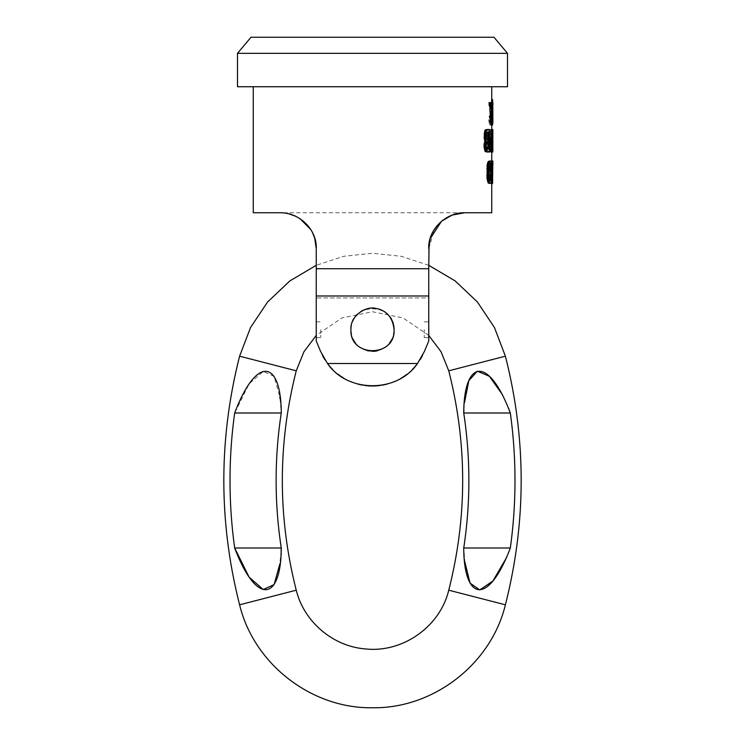 <?xml version="1.0" encoding="UTF-8"?>
<svg xmlns="http://www.w3.org/2000/svg" width="745" height="745" viewBox="0 0 745 745"><rect width="100%" height="100%" fill="white"/><g stroke="black" fill="none" stroke-linecap="round" stroke-linejoin="round"><path stroke-width="0.56" stroke-dasharray="3.73 2.79" d="M251 37.25L494 37.25M237.497 53.342L507.503 53.342M237.497 86.746L507.503 86.746M372.5 86.746L253.253 86.746L372.5 86.746M449.114 216.329L456.331 213.75L464.331 212.753M442.614 220.362L437.231 225.539M433.553 230.792L431.42 235.15M430.284 238.344L429.111 243.662M428.748 340.996L424.426 351.389L417.498 363.504L327.502 363.504L320.574 351.389A56.248 56.248 0 0 0 424.426 351.389L428.748 340.996L428.748 297.935L316.253 297.935L316.253 248.746L316.253 297.935L428.748 297.935L428.748 340.996L428.748 248.746L428.748 268.721L428.748 248.746L434.521 229.19L442.297 220.613L453.761 214.476M322.501 355.533A56.248 56.248 0 0 1 320.574 351.389L316.253 340.996L316.253 295.998L428.748 295.998L428.748 268.721L316.253 268.721L316.253 248.746M290.01 214.094L280.25 212.753L491.747 212.753M488.655 161.004L488.655 183.503L490.704 183.503L491.188 181.584L491.393 161.004L490.638 171.052L489.269 171.052L489.269 161.004L488.655 161.004L489.81 161.004L489.81 183.503L491.84 183.503L492.445 179.666L492.519 161.004L491.775 171.052L490.424 171.052L490.424 161.004L489.81 161.004M491.607 164.347L492.734 164.347L491.747 164.347L491.747 165.306L491.607 164.347L491.197 183.503L491.681 161.004L491.625 168.659L492.752 168.659L492.845 183.503M491.747 161.423L492.873 161.479L492.752 168.659M491.532 165.306L492.659 165.306L491.747 165.306L491.719 183.503L491.625 168.659M488.785 161.004L491.681 161.004M488.785 183.503L490.778 183.503L490.778 161.004M490.061 151.999L489.931 129.5L489.353 129.5L488.683 147.687L487.938 129.5L487.109 129.5L486.187 151.999L486.885 151.999L487.537 134.77L488.32 151.999L489.027 151.999L489.651 134.77L490.061 151.999L491.728 151.999L491.728 129.5L492.845 129.5M491.728 150.09L490.843 129.5L491.979 129.5L491.979 151.999L492.752 151.999L492.855 150.09L491.728 150.09L491.625 151.999L490.843 151.999L490.843 129.5M488.739 119.731L489.474 124.517L490.229 125.002L490.778 123.568L490.871 115.428L489.316 104.896L491.011 104.896L491.011 102.503L488.655 102.503L490.732 118.781L490.163 122.608L488.739 119.731L489.893 119.731L491.113 125.002L492.1 121.649L492.007 115.428L490.471 104.896L492.138 104.896L492.138 102.503L489.81 102.503L491.765 116.863L491.309 122.608L491.747 114.944L492.873 114.944L492.873 116.388L491.747 116.388L491.747 114.944L491.719 116.863L492.845 116.863M491.309 99.625L491.486 104.896L491.309 99.625L492.436 99.625L492.613 104.896L492.668 102.503M490.126 140.032L490.126 137.639L489.111 137.639L489.111 140.032L492.78 139.557L492.24 139.557L491.979 129.5M491.653 129.5L491.747 151.999L492.845 151.999M491.644 102.503L491.504 113.035L491.719 114.469L491.709 112.551L492.836 112.551L492.873 125.002M491.337 125.002L491.709 112.551M491.551 102.978L491.719 116.863M492.873 104.412L492.873 102.978L491.747 102.978L491.747 104.412L492.873 104.412L492.873 108.248M492.613 112.551L491.747 112.868L491.747 106.33L491.709 108.248L492.836 108.248M491.504 106.33L492.631 106.33L491.747 106.33L491.709 108.248M489.679 102.503L490.555 106.33L491.337 106.33M490.275 121.649L490.955 117.822L490.555 106.33M489.53 117.822L491.411 117.822M489.53 115.903L491.411 115.903M485.814 129.5L489.567 129.5M485.814 151.999L488.413 151.999L488.413 129.5M280.632 212.753L288.678 213.75L280.642 212.753M295.933 216.348L302.442 220.408L295.933 216.348M307.769 225.539L311.475 230.829L307.769 225.539M313.673 235.373L315.88 243.596L313.654 235.336M316.253 329.746L316.253 337.625L316.253 329.746M485.684 132.368L486.876 132.368L485.684 132.368L485.042 133.811L485.302 139.073L486.876 139.557L485.684 139.557M485.684 142.425L486.876 142.425L485.684 142.425L485.302 142.9L486.494 142.9M485.684 149.13L486.876 149.13L485.684 149.13L485.042 147.687L485.302 142.9M491.104 142.425L491.104 149.605L491.635 149.605L491.719 145.294L491.635 149.605L491.02 149.13L491.02 142.9L491.653 142.425L491.104 142.425L492.24 142.425L492.24 149.605L492.808 149.13L492.808 142.9L491.653 142.425L492.762 142.425M488.785 163.872L489.94 163.872L488.338 164.347L489.502 164.347M488.785 180.625L489.94 180.625L488.338 180.15L487.742 177.757L487.612 168.659L488.338 164.347M489.269 173.93L489.269 181.109L490.769 181.109L491.095 178.232L490.769 173.93L489.269 173.93L490.424 173.93L490.424 181.109L492.072 180.625L492.072 174.405L490.424 173.93M314.716 238.344L314.353 237.227M312.704 233.166L310.59 229.367M300.086 218.704L295.001 215.91M253.253 212.753L280.25 212.753M484.902 135.245L486.094 135.245M484.902 136.68L486.094 136.68M489.838 147.687L490.499 129.5L491.076 129.5L491.56 151.999L490.797 134.77L490.182 151.999L489.484 151.999L488.701 134.77L488.059 151.999L487.37 151.999L488.273 129.5L489.102 129.5L489.838 147.687L488.683 147.687M491.728 141.466L492.845 141.466L492.818 140.032L491.625 139.557M490.163 122.608L491.309 122.608L489.893 119.731M492.873 116.453L492.873 114.944M492.873 122.608L491.747 122.608M490.638 171.052L491.775 171.052M489.269 171.052L490.424 171.052M491.095 161.004L492.231 161.004M491.393 161.004L492.519 161.004M490.992 172.011L492.128 172.011M491.188 172.97L492.324 172.97M491.318 174.879L492.445 174.879M491.355 176.323L492.492 176.323M491.355 178.232L492.492 178.232M491.318 179.666L492.445 179.666M491.188 181.584L492.324 181.584M490.992 183.019L492.128 183.019M490.704 183.503L491.84 183.503M488.655 183.503L489.81 183.503M489.269 161.004L490.424 161.004M490.769 173.93L491.905 173.93M489.269 181.109L490.424 181.109M490.769 181.109L491.905 181.109M490.936 180.625L492.072 180.625M491.048 179.666L492.175 179.666M491.095 178.232L492.231 178.232M491.095 176.798L492.231 176.798M491.048 175.364L492.175 175.364M490.936 174.405L492.072 174.405M491.197 168.659L491.914 168.659M491.625 183.503L492.752 183.503M491.644 166.265L492.771 166.265M491.681 164.347L492.808 164.347M491.728 162.438L492.855 162.438M491.728 161.004L492.855 161.004M491.328 164.347L491.914 164.347M491.244 166.265L491.914 166.265M490.387 180.625L491.523 180.625M488.338 180.15L489.502 180.15M487.984 179.191L489.148 179.191M487.742 177.757L488.906 177.757M487.612 175.839L488.785 175.839M487.612 168.659L488.785 168.659M487.742 166.74L488.906 166.74M487.984 165.306L489.148 165.306M490.387 163.872L491.523 163.872M487.938 129.5L489.102 129.5M489.353 129.5L490.499 129.5M489.931 129.5L492.24 129.5M490.424 151.999L491.56 151.999M489.651 134.77L490.797 134.77M489.027 151.999L490.182 151.999M488.32 151.999L489.484 151.999M487.537 134.77L488.701 134.77M486.885 151.999L488.059 151.999M486.187 151.999L487.37 151.999M487.109 129.5L488.273 129.5M491.747 148.171L492.845 148.171M491.691 151.524L492.818 151.524M491.625 151.999L492.752 151.999M490.843 151.999L491.979 151.999M491.104 139.557L492.24 139.557M491.691 140.032L492.818 140.032M491.747 143.385L492.845 143.385M491.747 144.819L492.845 144.819M491.104 149.605L492.762 149.605M491.681 149.13L492.808 149.13M491.709 148.171L492.836 148.171M491.719 145.294L492.845 145.294M491.709 143.859L492.836 143.859M491.681 142.9L492.808 142.9M490.732 119.731L491.868 119.731M490.629 121.174L491.765 121.174M490.732 118.781L491.868 118.781M490.629 116.863L491.765 116.863M488.655 104.896L489.81 104.896M488.655 102.503L489.81 102.503M491.011 102.503L492.138 102.503M491.011 104.896L492.138 104.896M489.316 104.896L490.471 104.896M490.871 115.428L492.007 115.428M490.964 116.863L492.1 116.863M491.011 118.781L492.138 118.781M491.011 119.731L492.138 119.731M490.964 121.649L492.1 121.649M490.778 123.568L491.914 123.568M490.573 124.517L491.709 124.517M490.229 125.002L491.365 125.002M489.968 125.002L491.113 125.002M489.474 124.517L490.62 124.517M489.158 123.568L490.312 123.568M488.832 121.649L489.977 121.649M489.158 119.731L490.312 119.731M489.316 121.174L490.471 121.174M489.549 122.124L490.694 122.124M489.903 122.608L491.048 122.608M490.461 122.124L491.598 122.124M491.598 104.896L492.724 104.896M491.486 104.896L492.613 104.896M491.504 113.035L492.631 113.035M491.449 111.592L492.575 111.592M491.421 110.158L492.547 110.158M491.421 109.198L492.547 109.198M491.449 107.764L492.575 107.764M491.747 108.248L492.566 108.248M491.728 106.33L492.855 106.33M491.719 102.503L492.845 102.503M491.421 104.412L490.443 104.412M491.551 116.388L492.082 116.388M491.709 125.002L492.836 125.002M490.555 121.649L491.691 121.649M490.555 117.822L491.691 117.822M490.955 117.822L492.082 117.822M490.955 115.903L492.082 115.903M490.555 115.903L491.691 115.903M490.275 103.462L491.411 103.462M490.08 102.978L491.225 102.978M490.126 137.639L491.262 137.639M491.141 142.425L492.277 142.425M491.141 149.605L492.277 149.605M491.02 149.13L492.156 149.13M490.936 148.171L492.072 148.171M490.89 146.737L492.026 146.737M490.89 145.294L492.026 145.294M490.936 143.859L492.072 143.859M491.02 142.9L492.156 142.9M488.413 151.999L489.567 151.999M487.835 149.13L488.999 149.13M485.302 148.646L486.494 148.646M485.042 147.687L486.234 147.687M484.902 146.253L486.094 146.253M484.902 145.294L486.094 145.294M485.042 143.859L486.234 143.859M487.835 142.425L488.999 142.425M485.042 138.114L486.234 138.114M485.302 139.073L486.494 139.073M487.835 139.557L488.999 139.557M487.835 132.368L488.999 132.368M485.302 132.852L486.494 132.852M485.042 133.811L486.234 133.811M428.748 329.746L428.748 337.625L428.748 329.746M350.904 329.746A21.596 21.596 0 0 0 372.5 351.351A21.596 21.596 0 0 0 394.096 329.746A21.596 21.596 0 0 0 372.5 308.151A21.596 21.596 0 0 0 350.904 329.746C349.591 301.883 395.418 301.893 394.096 329.746C395.418 357.609 349.591 357.619 350.904 329.746A21.596 21.596 0 0 0 372.5 351.351A21.596 21.596 0 0 0 394.096 329.746A21.596 21.596 0 0 0 372.5 308.151A21.596 21.596 0 0 0 350.904 329.746A21.596 21.596 0 0 0 372.5 351.351A21.596 21.596 0 0 0 394.096 329.746A21.596 21.596 0 0 0 372.5 308.151A21.596 21.596 0 0 0 350.904 329.746M320.574 351.389L316.253 340.996L320.574 351.389M424.426 351.389A56.248 56.248 0 0 1 422.499 355.533M420.189 359.584A56.248 56.248 0 0 1 417.498 363.504C397.551 393.099 347.449 393.099 327.502 363.504A56.248 56.248 0 0 1 324.811 359.584M412.358 369.436A56.248 56.248 0 0 1 406.891 374.26M401.043 378.218A56.248 56.248 0 0 1 394.701 381.431M391.665 382.632A56.248 56.248 0 0 1 387.782 383.889M381.878 385.212A56.248 56.248 0 0 1 380.313 385.454M364.687 385.454A56.248 56.248 0 0 1 363.001 385.193M357.218 383.889A56.248 56.248 0 0 1 353.26 382.604M350.299 381.431A56.248 56.248 0 0 1 343.957 378.218M338.109 374.26A56.248 56.248 0 0 1 332.642 369.436M351.435 334.524A21.596 21.596 0 0 0 353.018 339.077M355.598 343.203A21.596 21.596 0 0 0 359.053 346.649M359.593 347.068A21.596 21.596 0 0 0 363.169 349.228M363.42 349.349A21.596 21.596 0 0 0 367.732 350.821M368.486 350.969A21.596 21.596 0 0 0 372.509 351.351M377.277 350.821A21.596 21.596 0 0 0 381.775 349.256M381.831 349.228A21.596 21.596 0 0 0 385.37 347.096M385.957 346.649A21.596 21.596 0 0 0 389.402 343.203M391.982 339.077A21.596 21.596 0 0 0 393.565 334.524M393.677 325.472A21.596 21.596 0 0 0 392.522 321.654M390.818 318.301A21.596 21.596 0 0 0 388.629 315.386M386.04 312.919A21.596 21.596 0 0 0 383.051 310.898M379.717 309.389A21.596 21.596 0 0 0 376.253 308.477M372.835 308.151A21.596 21.596 0 0 0 369.12 308.421M368.952 308.439A21.596 21.596 0 0 0 364.808 309.566M360.925 311.512A21.596 21.596 0 0 0 357.516 314.185M355.048 317.016A21.596 21.596 0 0 0 354.722 317.482M352.627 321.281A21.596 21.596 0 0 0 351.333 325.435M424.25 329.746L424.25 337.625L424.25 329.746M320.75 329.746L320.75 337.625L320.75 329.746M428.748 265.304L401.266 256.299L372.5 253.253L343.734 256.299L316.253 265.304M428.748 335.39L403.008 317.901L372.5 311.755L341.992 317.901L316.253 335.39M234.675 413L281.275 413A444.942 444.942 0 0 0 281.275 548.003L234.675 548.003A491.057 491.057 0 0 1 234.675 413L249.147 383.787L263.236 371.457L274.095 376.374L279.841 396.983M280.055 398.696L281.265 412.898M281.07 551.216L279.859 563.872M506.702 557.372L510.325 548.003A491.057 491.057 0 0 0 510.325 413L463.725 413A444.942 444.942 0 0 1 463.725 548.003L464.954 562.363M463.93 409.787L464.545 402.337M502.512 394.738L504.216 398.128M504.402 398.538L508.565 408.223M510.325 548.003L463.725 548.003M239.611 604.81L296.249 590.189M239.611 356.185L296.249 370.814M505.389 356.185L448.751 370.814M505.389 604.81L448.751 590.189M491.747 183.503L491.747 164.477M491.747 117.822L491.747 115.773M491.747 103.592L491.747 102.503M424.25 337.625L428.748 337.625M424.25 321.877L428.748 321.877M316.253 337.625L320.75 337.625M316.253 321.877L320.75 321.877"/><path stroke-width="1.12" d="M507.503 53.342L494 37.25L251 37.25L237.497 53.342L237.497 86.746L507.503 86.746L507.503 53.342L237.497 53.342M464.331 212.753L453.761 214.476M449.114 216.329L442.614 220.362M437.231 225.539L433.553 230.792M431.42 235.15L430.284 238.344M430.219 238.586L428.748 248.746C427.742 229.637 445.929 212.362 464.75 212.753L452.075 215.063L441.562 221.209L430.219 238.577M253.253 86.746L253.253 212.753L280.25 212.753C299.239 212.437 317.184 229.609 316.253 248.746L316.253 295.998L316.253 268.721L428.748 268.721L429.111 243.662M491.747 183.503L491.747 212.753L464.75 212.753M486.82 175.839L487.994 175.839L488.124 166.265L488.906 162.438L489.94 161.004L488.226 161.479L487.23 164.347L486.96 178.232L488.226 183.019L491.914 183.503L491.914 161.004L492.873 161.479L492.855 161.004M491.653 139.557L491.653 129.5L492.845 129.5L492.845 151.999L492.11 151.524L491.728 146.737L492.11 140.032L492.78 139.557L492.78 129.5M490.983 140.032L490.797 150.09L491.179 151.999L492.315 151.999M492.464 122.608L492.464 125.002L491.337 125.002L491.337 122.608L492.873 122.608L492.873 116.453M491.421 104.412L491.644 102.503L492.845 102.503L492.873 104.412M490.275 115.903L489.679 102.503L491.225 102.978L491.691 106.33L492.464 106.33L492.771 102.503M490.676 117.822L490.676 115.903L489.53 115.903L489.53 117.822L491.411 117.822L491.411 121.649L490.275 121.649L490.275 117.822M486.997 129.5L485.172 129.975L484.632 131.418L484.213 138.598L484.902 140.991L486.094 140.991L485.274 137.164L485.824 131.418L486.997 129.5L489.567 129.5L489.567 151.999L486.997 151.999L485.824 150.09L485.274 144.819L486.094 140.991M484.902 140.991L484.064 144.819L484.213 148.171L485.172 151.524L486.997 151.999M288.678 213.75L295.933 216.348L288.688 213.75M302.442 220.408L307.769 225.539L302.442 220.408M428.748 268.721L428.748 295.998L316.253 295.998L316.253 340.996L320.574 351.389L327.502 363.504L417.498 363.504L424.426 351.389L428.748 340.996L428.748 268.721M486.876 139.557L487.835 139.557L487.835 132.368L486.876 132.368L488.999 132.368L488.999 139.557L486.494 139.073L486.094 135.245L486.876 132.368M487.835 149.13L487.835 142.425L486.876 142.425L488.999 142.425L488.999 149.13L487.835 149.13M490.387 180.625L489.94 163.872L491.523 163.872L491.523 180.625L490.387 180.625M316.253 248.746L314.716 238.344M314.353 237.227L312.704 233.166M310.59 229.367L300.086 218.704M295.001 215.91L290.01 214.094M491.914 183.503L492.566 183.503L492.808 163.872L492.566 183.503M492.734 164.347L492.659 165.306M492.333 183.503L492.808 161.004M489.94 161.004L491.914 161.004M487.994 175.839L488.394 180.15L489.94 183.503M489.94 163.872L488.785 168.659L488.906 177.757L489.94 180.625M492.845 141.094L492.845 150.453M492.668 102.503L492.585 99.625L491.747 99.625M492.277 142.425L492.277 149.605L492.78 149.605L492.78 142.425L492.277 142.425L492.78 142.425M492.771 104.896L492.873 115.773M492.845 104.896L492.873 103.592M492.631 106.33L492.566 108.248M491.691 110.642L492.398 110.642L492.464 106.33M492.398 110.642L492.873 114.944M492.464 125.002L492.873 122.608M489.679 104.412L490.815 104.412L491.346 105.855L491.411 115.903L490.676 115.903M491.411 121.649L492.082 117.822L491.691 106.33M490.815 104.412L490.815 102.503M490.257 140.032L491.262 140.032L491.262 137.639L490.257 137.639L490.257 140.032L489.567 140.032M486.876 142.425L486.094 145.294L486.876 149.13M491.914 161.479L492.715 161.479M491.914 162.438L492.594 162.438M491.914 164.347L492.454 164.347M488.226 161.479L489.381 161.479M487.742 162.438L488.906 162.438M487.23 164.347L488.394 164.347M486.96 166.265L488.124 166.265M486.82 168.659L487.994 168.659M486.96 178.232L488.124 178.232M487.23 180.15L488.394 180.15M487.742 182.059L488.906 182.059M488.226 183.019L489.381 183.019M490.797 141.466L491.933 141.466M491.262 140.032L492.11 140.032M490.648 143.385L491.784 143.385M490.592 144.819L491.728 144.819M490.592 146.737L491.728 146.737M490.648 148.171L491.784 148.171M490.797 150.09L491.933 150.09M490.983 151.524L492.11 151.524M491.262 139.557L492.315 139.557M491.551 102.978L492.678 102.978M491.588 104.412L492.547 104.412M491.691 108.723L492.398 108.723M491.691 113.035L492.464 113.035M491.691 114.944L492.547 114.944M492.082 116.388L492.678 116.388M492.082 116.863L492.771 116.863M490.014 104.896L491.16 104.896M490.21 105.855L491.346 105.855M490.275 107.289L491.411 107.289M489.567 137.639L490.257 137.639M492.277 149.605L492.78 149.605M484.632 141.466L485.824 141.466M484.213 143.385L485.414 143.385M484.064 144.819L485.274 144.819M484.064 146.737L485.274 146.737M484.213 148.171L485.414 148.171M484.632 150.09L485.824 150.09M485.172 151.524L486.364 151.524M485.172 129.975L486.364 129.975M484.632 131.418L485.824 131.418M484.213 133.327L485.414 133.327M484.064 134.77L485.274 134.77M484.064 137.164L485.274 137.164M484.213 138.598L485.414 138.598M484.632 140.507L485.824 140.507M428.748 340.996L424.426 351.389M393.565 334.524A21.596 21.596 0 0 0 394.096 329.746C392.773 317.649 386.823 310.553 376.253 308.477C365.953 305.478 349.861 316.076 350.904 329.746C349.591 357.619 395.418 357.609 394.096 329.746A21.596 21.596 0 0 0 393.677 325.472M412.358 369.436A56.248 56.248 0 0 0 417.498 363.504C397.551 393.099 347.449 393.099 327.502 363.504A56.248 56.248 0 0 0 332.642 369.436M422.499 355.533A56.248 56.248 0 0 1 420.189 359.584M406.891 374.26A56.248 56.248 0 0 1 401.043 378.218M394.701 381.431A56.248 56.248 0 0 1 391.665 382.632M387.782 383.889A56.248 56.248 0 0 1 381.878 385.212M380.313 385.454A56.248 56.248 0 0 1 372.547 386.003M372.5 386.003A56.248 56.248 0 0 1 364.687 385.454M363.001 385.193A56.248 56.248 0 0 1 357.218 383.889M353.26 382.604A56.248 56.248 0 0 1 350.299 381.431M343.957 378.218A56.248 56.248 0 0 1 338.109 374.26M324.811 359.584A56.248 56.248 0 0 1 322.501 355.533M351.333 325.435A21.596 21.596 0 0 0 351.435 334.524M353.018 339.077A21.596 21.596 0 0 0 355.598 343.203M359.053 346.649A21.596 21.596 0 0 0 359.593 347.068M367.732 350.821A21.596 21.596 0 0 0 368.486 350.969M372.509 351.351A21.596 21.596 0 0 0 377.277 350.821M385.37 347.096A21.596 21.596 0 0 0 385.957 346.649M389.402 343.203A21.596 21.596 0 0 0 391.982 339.077M392.522 321.654A21.596 21.596 0 0 0 390.818 318.301M388.629 315.386A21.596 21.596 0 0 0 386.04 312.919M383.051 310.898A21.596 21.596 0 0 0 379.717 309.389M376.253 308.477A21.596 21.596 0 0 0 372.835 308.151M364.808 309.566A21.596 21.596 0 0 0 360.925 311.512M357.516 314.185A21.596 21.596 0 0 0 355.048 317.016M354.722 317.482A21.596 21.596 0 0 0 352.627 321.281M316.253 265.304L289.852 280.93L267.576 302.014L250.544 327.53L239.611 356.185C218.574 439.066 218.574 521.938 239.611 604.81C253.859 664.074 311.559 708.774 372.5 707.75C433.441 708.774 491.141 664.074 505.389 604.81C526.426 521.938 526.426 439.066 505.389 356.185L494.457 327.53L477.424 302.014L455.148 280.93L428.748 265.304M316.253 335.39L303.923 351.789L296.249 370.814C277.689 443.936 277.689 517.058 296.249 590.189C303.951 621.824 333.117 646.539 365.59 648.942C402.784 652.965 440.109 626.592 448.751 590.189C467.311 517.058 467.311 443.936 448.751 370.814L441.077 351.789L428.748 335.39M510.325 548.003L463.725 548.003C463.958 601.15 488.403 605.936 510.325 548.003A491.057 491.057 0 0 0 510.325 413C488.32 354.862 463.921 360.077 463.725 413L463.93 409.787M463.725 548.003A444.942 444.942 0 0 0 463.725 413L510.325 413L508.565 408.223M281.265 412.898L281.275 413C281.042 359.844 256.597 355.067 234.675 413A491.057 491.057 0 0 0 234.675 548.003C256.671 606.132 281.07 600.936 281.275 548.003L281.07 551.216M234.675 413L281.275 413A444.942 444.942 0 0 0 281.275 548.003L234.675 548.003L249.137 577.207L263.236 589.537L274.104 584.601L279.859 563.872M279.841 396.983L280.055 398.696M464.545 402.337L468.838 380.686L477.34 371.178L489.363 376.262L502.512 394.738M506.702 557.372L492.873 581.035L479.743 589.947L470.03 583.037L464.954 562.363M296.249 370.814L239.611 356.185M448.751 370.814L505.389 356.185M448.751 590.189L505.389 604.81M296.249 590.189L239.611 604.81M491.747 161.004L491.747 151.999M491.747 129.5L491.747 125.002M491.747 122.608L491.747 117.822M491.747 102.503L491.747 86.746M492.873 164.477L492.873 161.423"/></g></svg>
